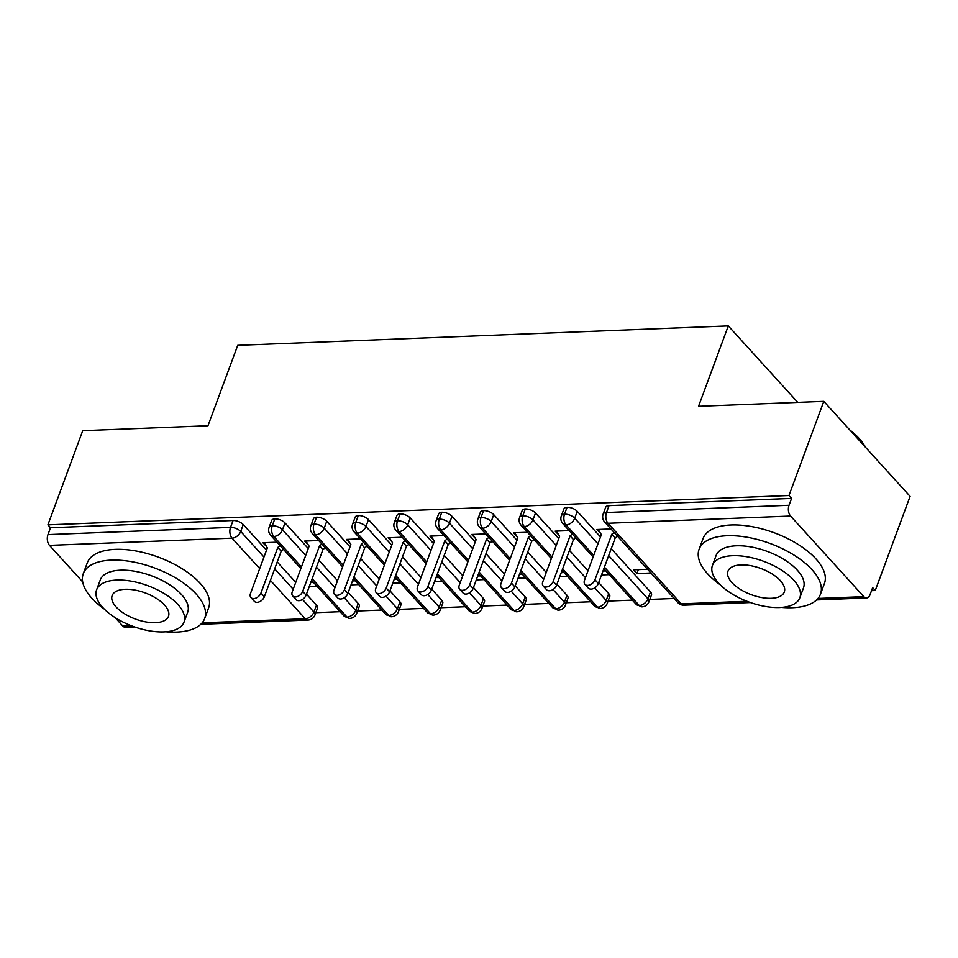 <?xml version="1.0" encoding="UTF-8"?>
<svg xmlns="http://www.w3.org/2000/svg" width="958" height="958" viewBox="0 0 958 958"><rect width="100%" height="100%" fill="white"/><g stroke="black" fill="none" stroke-linecap="round" stroke-linejoin="round"><path stroke-width="1.44" d="M82.687 581.901L49.505 545.377A7.76 4.586 -92.3 0 1 47.972 534.612L50.511 527.738L47.9 524.852L82.735 430.693L207.982 425.735L237.728 345.335L728.296 325.912L698.55 406.312L823.796 401.354L910.1 496.352L875.265 590.511L872.654 587.637L870.115 594.511A7.76 4.586 87.7 0 1 866.499 597.96L816.587 599.936M315.817 612.665L340.09 611.695M357.574 611.012L381.847 610.042M399.318 609.36L423.592 608.39M441.075 607.707L465.349 606.737M482.82 606.043L507.093 605.085M524.577 604.39L548.85 603.432M566.322 602.738L590.595 601.78M608.067 601.085L632.34 600.127M649.823 599.433L674.097 598.475M871.54 590.655L875.265 590.511M797.763 402.384L728.296 325.912M790.578 516.039L608.019 523.272A7.76 4.586 87.7 0 1 606.486 512.506A7.76 3.604 -159.7 0 0 603.121 514.123L605.672 507.249A7.76 3.604 20.3 0 1 609.037 505.62L606.486 512.506L789.045 505.273A7.76 4.586 87.7 0 0 790.578 516.039L863.805 596.642A7.76 4.586 87.7 0 0 866.499 597.96M609.037 505.62L791.583 498.399L788.973 495.514L823.796 401.354M789.045 505.273L791.583 498.399M134.587 626.927L125.426 627.286A7.76 4.586 -92.3 0 1 122.732 625.981L115.128 617.611M47.9 524.852L788.973 495.514M600.379 533.031L596.894 529.511L610.941 528.96M647.56 569.256L633.501 569.818L636.902 573.555L638.363 569.627M636.902 573.555L650.961 573.004M302.477 599.445L313.937 612.054L316.475 605.181L306.452 594.14M295.747 582.356L277.221 561.963M266.516 550.179L243.26 524.577L240.709 531.451L263.965 557.053M316.475 605.181A7.76 3.604 20.3 0 1 317.493 608.114L314.954 615A7.76 3.604 20.3 0 0 313.937 612.054A7.76 5.125 137.7 0 1 305.291 618.76L270.407 580.368M50.511 527.738L233.069 520.505A7.76 3.604 20.3 0 1 243.26 524.577M358.232 603.528A7.76 3.604 20.3 0 1 359.25 606.462L356.699 613.348A7.76 3.604 20.3 0 0 355.681 610.402L358.232 603.528L348.209 592.487M301.459 566.932L273.808 536.504A7.76 4.586 -92.3 0 1 272.276 525.738A7.76 3.604 -159.7 0 0 269.126 527.343L271.665 520.469A7.76 3.604 20.3 0 1 274.814 518.853A7.76 3.604 20.3 0 1 285.005 522.924L282.454 529.798L305.722 555.4M337.491 580.704L318.966 560.31M308.26 548.527L285.005 522.924M276.934 542.18L262.887 542.731L266.504 546.467M313.553 582.476L310.727 582.596M309.278 586.524L316.954 586.224M399.977 601.875A7.76 3.604 20.3 0 1 400.995 604.809L398.456 611.695A7.76 3.604 20.3 0 0 397.438 608.749L399.977 601.875L389.954 590.835M343.204 565.28L315.565 534.851A7.76 4.586 -92.3 0 1 314.02 524.086A7.76 3.604 -159.7 0 0 310.871 525.691L313.422 518.817A7.76 3.604 20.3 0 1 316.571 517.2A7.76 3.604 20.3 0 1 326.75 521.272L324.211 528.145L347.467 553.748M379.248 579.051L360.723 558.658M350.017 546.874L326.75 521.272M318.691 540.528L304.632 541.078L308.26 544.815M355.298 580.823L352.484 580.943M351.023 584.871L358.699 584.572M441.734 600.223A7.76 3.604 20.3 0 1 442.752 603.157L440.201 610.042A7.76 3.604 20.3 0 0 439.183 607.097L441.734 600.223L431.711 589.182M384.96 563.627L357.31 533.199A7.76 4.586 -92.3 0 1 355.777 522.421A7.76 3.604 -159.7 0 0 352.628 524.038L355.167 517.164A7.76 3.604 20.3 0 1 358.316 515.548A7.76 3.604 20.3 0 1 368.507 519.619L365.956 526.493L389.223 552.095M420.993 577.399L402.468 557.005M391.762 545.222L368.507 519.619M360.436 538.875L346.389 539.426L350.005 543.162M397.055 579.171L394.229 579.291M392.768 583.218L400.444 582.919M483.479 598.57A7.76 3.604 20.3 0 1 484.497 601.504L481.958 608.39A7.76 3.604 20.3 0 0 480.94 605.444L483.479 598.57L473.456 587.529M426.705 561.975L399.067 531.546A7.76 4.586 -92.3 0 1 397.522 520.769A7.76 3.604 -159.7 0 0 394.373 522.385L396.911 515.512A7.76 3.604 20.3 0 1 400.073 513.895A7.76 3.604 20.3 0 1 410.252 517.967L407.713 524.84L430.968 550.443M462.75 575.746L444.225 555.353M433.519 543.569L410.252 517.967M402.192 537.222L388.134 537.773L391.762 541.51M438.8 577.518L435.974 577.638M434.525 581.566L442.201 581.266M525.235 596.918A7.76 3.604 20.3 0 1 526.253 599.852L523.703 606.737A7.76 3.604 20.3 0 0 522.685 603.791L525.235 596.918L515.212 585.877M468.45 560.322L440.812 529.894A7.76 4.586 -92.3 0 1 439.279 519.116A7.76 3.604 -159.7 0 0 436.118 520.733L438.668 513.859A7.76 3.604 20.3 0 1 441.818 512.243A7.76 3.604 20.3 0 1 452.008 516.314L449.458 523.188L472.713 548.79M504.495 574.093L485.969 553.7M475.264 541.917L452.008 516.314M443.937 535.57L429.891 536.121L433.507 539.857M480.545 575.866L477.731 575.986M476.27 579.913L483.946 579.614M566.98 595.265A7.76 3.604 20.3 0 1 567.998 598.199L565.459 605.085A7.76 3.604 20.3 0 0 564.442 602.139L566.98 595.265L556.957 584.224M510.207 558.658L482.569 528.241A7.76 4.586 -92.3 0 1 481.024 517.464A7.76 3.604 -159.7 0 0 477.874 519.08L480.413 512.207A7.76 3.604 20.3 0 1 483.574 510.59A7.76 3.604 20.3 0 1 493.753 514.662L491.214 521.535L514.47 547.138M546.252 572.441L527.726 552.048M517.009 540.264L493.753 514.662M485.694 533.917L471.635 534.468L475.252 538.204M522.302 574.213L519.476 574.333M518.027 578.261L525.702 577.961M608.725 593.613A7.76 3.604 20.3 0 1 609.755 596.547L607.204 603.432A7.76 3.604 20.3 0 0 606.186 600.486L608.725 593.613L598.702 582.572M551.952 557.005L524.313 526.589A7.76 4.586 -92.3 0 1 522.781 515.811A7.76 3.604 -159.7 0 0 519.619 517.428L522.17 510.554A7.76 3.604 20.3 0 1 525.319 508.938A7.76 3.604 20.3 0 1 535.51 513.009L532.959 519.883L556.215 545.485M587.996 570.788L569.471 550.395M558.765 538.612L535.51 513.009M527.439 532.265L513.392 532.816L517.009 536.552M564.046 572.561L561.232 572.68M559.771 576.608L567.447 576.309M650.482 591.96A7.76 3.604 20.3 0 1 651.5 594.894L648.961 601.78A7.76 3.604 20.3 0 0 647.931 598.834L650.482 591.96L611.228 548.742M593.709 555.353L566.07 524.936A7.76 4.586 -92.3 0 1 564.525 514.159A7.76 3.604 -159.7 0 0 561.376 515.775L563.915 508.902A7.76 3.604 20.3 0 1 567.076 507.285A7.76 3.604 20.3 0 1 577.255 511.356L574.716 518.23L597.972 543.833M600.51 536.959L577.255 511.356M569.196 530.612L555.137 531.163L558.754 534.899M605.803 570.908L602.977 571.028M601.528 574.956L609.204 574.656M561.376 515.775C560.334 518.637 560.849 521.284 562.909 523.703A7.76 5.125 137.7 0 0 566.07 524.936A7.76 5.125 137.7 0 0 574.716 518.23A7.76 3.604 -159.7 0 0 564.525 514.159L567.076 507.285M648.961 601.78A7.76 7.76 0 0 1 641.98 606.845A7.76 4.586 -92.3 0 1 641.872 606.845A7.76 4.586 -92.3 0 1 639.285 605.528L604.414 567.148M519.619 517.428C518.589 520.29 519.092 522.936 521.164 525.355A7.76 5.125 137.7 0 0 524.313 526.589A7.76 5.125 137.7 0 0 532.959 519.883A7.76 3.604 -159.7 0 0 522.781 515.811L525.319 508.938M607.204 603.432A7.76 7.76 0 0 1 600.235 608.498A7.76 4.586 -92.3 0 1 600.115 608.498A7.76 4.586 -92.3 0 1 597.541 607.18L562.669 568.801M477.874 519.08C476.833 521.942 477.347 524.589 479.407 527.008A7.76 5.125 137.7 0 0 482.569 528.241A7.76 5.125 137.7 0 0 491.214 521.535A7.76 3.604 -159.7 0 0 481.024 517.464L483.574 510.59M565.459 605.085A7.76 7.76 0 0 1 558.478 610.15A7.76 4.586 -92.3 0 1 558.37 610.15A7.76 4.586 -92.3 0 1 555.784 608.833L520.913 570.453M436.118 520.733C435.088 523.595 435.591 526.241 437.662 528.66A7.76 5.125 137.7 0 0 440.812 529.894A7.76 5.125 137.7 0 0 449.458 523.188A7.76 3.604 -159.7 0 0 439.279 519.116L441.818 512.243M523.703 606.737A7.76 7.76 0 0 1 516.733 611.803A7.76 4.586 -92.3 0 1 516.613 611.803A7.76 4.586 -92.3 0 1 514.039 610.486L479.168 572.106M394.373 522.385C393.331 525.247 393.846 527.894 395.905 530.313A7.76 5.125 137.7 0 0 399.067 531.546A7.76 5.125 137.7 0 0 407.713 524.84A7.76 3.604 -159.7 0 0 397.522 520.769L400.073 513.895M481.958 608.39A7.76 7.76 0 0 1 474.976 613.455A7.76 4.586 -92.3 0 1 474.869 613.455A7.76 4.586 -92.3 0 1 472.282 612.138L437.411 573.758M352.628 524.038C351.586 526.9 352.089 529.546 354.161 531.965A7.76 5.125 137.7 0 0 357.31 533.199A7.76 5.125 137.7 0 0 365.956 526.493A7.76 3.604 -159.7 0 0 355.777 522.421L358.316 515.548M440.201 610.042A7.76 7.76 0 0 1 433.232 615.108A7.76 4.586 -92.3 0 1 433.112 615.108A7.76 4.586 -92.3 0 1 430.537 613.791L395.666 575.411M310.871 525.691C309.829 528.553 310.344 531.199 312.404 533.618A7.76 5.125 137.7 0 0 315.565 534.851A7.76 5.125 137.7 0 0 324.211 528.145A7.76 3.604 -159.7 0 0 314.02 524.086L316.571 517.2M398.456 611.695A7.76 7.76 0 0 1 391.475 616.76A7.76 4.586 -92.3 0 1 391.367 616.76A7.76 4.586 -92.3 0 1 388.78 615.443L353.909 577.063M269.126 527.343C268.084 530.205 268.599 532.852 270.659 535.271A7.76 5.125 137.7 0 0 273.808 536.504A7.76 5.125 137.7 0 0 282.454 529.798A7.76 3.604 -159.7 0 0 272.276 525.738L274.814 518.853M356.699 613.348A7.76 7.76 0 0 1 349.73 618.413A7.76 4.586 -92.3 0 1 349.622 618.413A7.76 4.586 -92.3 0 1 347.036 617.108L312.164 578.716M598.139 529.463L601.373 534.636L584.512 580.201A6.467 4.275 -42.3 0 0 584.943 584.356A6.467 4.275 -42.3 0 0 590.224 584.739A6.467 4.275 -42.3 0 0 594.954 579.794L598.355 583.53A6.467 4.275 137.7 0 1 593.625 588.487A6.467 4.275 137.7 0 1 588.344 588.092L584.943 584.356M617.503 536.181L615.216 537.965L598.355 583.53M614.114 532.444L611.815 534.217L594.954 579.794M611.815 534.217L615.216 537.965M556.394 531.115L559.628 536.288L542.767 581.853A6.467 4.275 -42.3 0 0 543.198 586.009A6.467 4.275 -42.3 0 0 548.479 586.392A6.467 4.275 -42.3 0 0 553.197 581.446L556.598 585.182A6.467 4.275 137.7 0 1 551.88 590.14A6.467 4.275 137.7 0 1 546.599 589.745L543.198 586.009M575.758 537.833L573.459 539.617L556.598 585.182M572.357 534.097L570.058 535.869L553.197 581.446M570.058 535.869L573.459 539.617M514.638 532.768L517.871 537.941L501.01 583.518A6.467 4.275 -42.3 0 0 501.441 587.661A6.467 4.275 -42.3 0 0 506.722 588.044A6.467 4.275 -42.3 0 0 511.452 583.099L514.853 586.847A6.467 4.275 137.7 0 1 510.123 591.793A6.467 4.275 137.7 0 1 504.842 591.397L501.441 587.661M534.001 539.486L531.714 541.27L514.853 586.847M530.6 535.75L528.313 537.522L511.452 583.099M528.313 537.522L531.714 541.27M472.893 534.42L476.126 539.594L459.265 585.17A6.467 4.275 -42.3 0 0 459.696 589.314A6.467 4.275 -42.3 0 0 464.977 589.697A6.467 4.275 -42.3 0 0 469.707 584.751L473.096 588.499A6.467 4.275 137.7 0 1 468.378 593.445A6.467 4.275 137.7 0 1 463.097 593.05L459.696 589.314M492.256 541.138L489.957 542.923L473.096 588.499M488.855 537.402L486.556 539.174L469.707 584.751M486.556 539.174L489.957 542.923M431.136 536.073L434.369 541.246L417.508 586.823A6.467 4.275 -42.3 0 0 417.939 590.966A6.467 4.275 -42.3 0 0 423.22 591.349A6.467 4.275 -42.3 0 0 427.951 586.404L431.351 590.152A6.467 4.275 137.7 0 1 426.621 595.098A6.467 4.275 137.7 0 1 421.34 594.702L417.939 590.966M450.5 542.791L448.212 544.575L431.351 590.152M447.099 539.055L444.811 540.827L427.951 586.404M444.811 540.827L448.212 544.575M849.794 429.974A63.156 29.339 20.3 0 1 864.068 444.799L864.966 446.2A64.713 30.069 -159.7 0 0 851.71 432.082M865.84 447.637A64.713 30.069 -159.7 0 0 864.966 446.2M781.572 607.408A64.713 30.069 -159.7 0 0 792.482 607.707A64.713 30.069 -159.7 0 0 820.479 594.176A64.713 30.069 -159.7 0 0 794.086 555.149A64.713 30.069 -159.7 0 0 727.098 535.738A64.713 30.069 -159.7 0 0 699.1 549.269A64.713 30.069 -159.7 0 0 720.033 584.643M820.479 594.176L824.455 583.422A64.713 30.069 -159.7 0 0 798.062 544.395A64.713 30.069 -159.7 0 0 731.074 524.984A64.713 30.069 -159.7 0 0 703.076 538.528L699.1 549.269M712.441 565.448L716.093 555.556A46.595 21.651 20.3 0 1 736.259 545.809A46.595 21.651 20.3 0 1 784.482 559.783A46.595 21.651 20.3 0 1 803.487 587.889L799.834 597.78A46.595 21.651 -159.7 0 0 780.83 569.675A46.595 21.651 -159.7 0 0 732.595 555.7A46.595 21.651 -159.7 0 0 712.441 565.448A46.595 21.651 -159.7 0 0 731.445 593.541A46.595 21.651 -159.7 0 0 779.668 607.516A46.595 21.651 -159.7 0 0 799.834 597.78M740.965 564.909A30.021 13.951 -159.7 0 0 727.972 571.196A30.021 13.951 -159.7 0 0 740.223 589.302A30.021 13.951 -159.7 0 0 771.298 598.307A30.021 13.951 -159.7 0 0 784.291 592.032A30.021 13.951 -159.7 0 0 772.052 573.914A30.021 13.951 -159.7 0 0 740.965 564.909M165.758 631.789A64.713 30.069 -159.7 0 0 176.667 632.088A64.713 30.069 -159.7 0 0 204.665 618.545A64.713 30.069 -159.7 0 0 178.272 579.53A64.713 30.069 -159.7 0 0 111.284 560.119A64.713 30.069 -159.7 0 0 83.286 573.65A64.713 30.069 -159.7 0 0 104.218 609.025M204.665 618.545L208.64 607.803A64.713 30.069 -159.7 0 0 182.248 568.777A64.713 30.069 -159.7 0 0 115.259 549.365A64.713 30.069 -159.7 0 0 87.262 562.897L83.286 573.65M96.614 589.829L100.279 579.937A46.595 21.651 20.3 0 1 120.433 570.19A46.595 21.651 20.3 0 1 168.668 584.164A46.595 21.651 20.3 0 1 187.672 612.27L184.008 622.149A46.595 21.651 -159.7 0 0 165.016 594.056A46.595 21.651 -159.7 0 0 116.78 580.081A46.595 21.651 -159.7 0 0 96.614 589.829A46.595 21.651 -159.7 0 0 115.619 617.922A46.595 21.651 -159.7 0 0 163.854 631.897A46.595 21.651 -159.7 0 0 184.008 622.149M125.151 589.29A30.021 13.951 -159.7 0 0 112.158 595.577A30.021 13.951 -159.7 0 0 124.396 613.683A30.021 13.951 -159.7 0 0 155.483 622.688A30.021 13.951 -159.7 0 0 168.476 616.401A30.021 13.951 -159.7 0 0 156.226 598.295A30.021 13.951 -159.7 0 0 125.151 589.29M389.391 537.725L392.624 542.899L375.764 588.475A6.467 4.275 -42.3 0 0 376.195 592.619A6.467 4.275 -42.3 0 0 381.476 593.002A6.467 4.275 -42.3 0 0 386.206 588.056L389.595 591.804A6.467 4.275 137.7 0 1 384.876 596.75A6.467 4.275 137.7 0 1 379.596 596.355L376.195 592.619M408.755 544.443L406.455 546.228L389.595 591.804M405.354 540.707L403.055 542.479L386.206 588.056M403.055 542.479L406.455 546.228M347.646 539.378L350.868 544.551L334.019 590.128A6.467 4.275 -42.3 0 0 334.438 594.271A6.467 4.275 -42.3 0 0 339.719 594.667A6.467 4.275 -42.3 0 0 344.449 589.709L347.85 593.457A6.467 4.275 137.7 0 1 343.12 598.403A6.467 4.275 137.7 0 1 337.839 598.008L334.438 594.271M366.998 546.096L364.711 547.88L347.85 593.457M363.609 542.36L361.31 544.132L344.449 589.709M361.31 544.132L364.711 547.88M305.889 541.03L309.123 546.204L292.262 591.781A6.467 4.275 -42.3 0 0 292.693 595.924A6.467 4.275 -42.3 0 0 297.974 596.319A6.467 4.275 -42.3 0 0 302.704 591.361L306.105 595.11A6.467 4.275 137.7 0 1 301.375 600.055A6.467 4.275 137.7 0 1 296.094 599.66L292.693 595.924M325.253 547.748L322.954 549.533L306.105 595.11M321.852 544.012L319.553 545.785L302.704 591.361M319.553 545.785L322.954 549.533M264.145 542.683L267.366 547.856L250.517 593.433A6.467 4.275 -42.3 0 0 250.936 597.576A6.467 4.275 -42.3 0 0 256.217 597.972A6.467 4.275 -42.3 0 0 260.947 593.014L264.348 596.762A6.467 4.275 137.7 0 1 259.618 601.708A6.467 4.275 137.7 0 1 254.337 601.313L250.936 597.576M283.496 549.401L281.209 551.185L264.348 596.762M280.107 545.665L277.808 547.437L260.947 593.014M277.808 547.437L281.209 551.185M603.121 514.123A7.76 7.76 0 0 0 604.666 522.038A7.76 5.125 137.7 0 0 608.019 523.272L681.246 603.875L746.941 601.265M817.976 598.463L863.805 596.642M604.666 522.038L677.881 602.642A7.76 5.125 137.7 0 0 681.246 603.875A7.76 4.586 87.7 0 0 683.94 605.181L750.401 602.546M122.732 625.981L131.126 625.646M202.162 622.832L305.291 618.76A7.76 4.586 -92.3 0 0 307.973 620.065L200.773 624.305M259.702 568.585L232.064 538.156L49.505 545.377M47.972 534.612L230.519 527.391L233.069 520.505M232.064 538.156A7.76 4.586 -92.3 0 1 230.519 527.391A7.76 3.604 -159.7 0 1 240.709 531.451A7.76 5.125 137.7 0 1 232.064 538.156M608.677 555.616L647.931 598.834A7.76 5.125 137.7 0 1 639.285 605.528A7.76 5.125 137.7 0 1 636.136 604.294L603.827 568.741M566.932 557.269L585.458 577.662M594.738 587.877L606.186 600.486A7.76 5.125 137.7 0 1 597.541 607.18A7.76 5.125 137.7 0 1 594.379 605.947L562.071 570.393M525.176 558.921L543.701 579.315M552.982 589.529L564.442 602.139A7.76 5.125 137.7 0 1 555.784 608.833A7.76 5.125 137.7 0 1 552.634 607.611L520.326 572.046M483.431 560.574L501.956 580.967M511.237 591.182L522.685 603.791A7.76 5.125 137.7 0 1 514.039 610.486A7.76 5.125 137.7 0 1 510.877 609.264L478.581 573.698M441.674 562.238L460.199 582.632M469.48 592.834L480.94 605.444A7.76 5.125 137.7 0 1 472.282 612.138A7.76 5.125 137.7 0 1 469.133 610.917L436.824 575.351M399.929 563.891L418.454 584.284M427.735 594.487L439.183 607.097A7.76 5.125 137.7 0 1 430.537 613.791A7.76 5.125 137.7 0 1 427.388 612.569L395.079 577.003M358.172 565.543L376.698 585.937M385.978 596.139L397.438 608.749A7.76 5.125 137.7 0 1 388.78 615.443A7.76 5.125 137.7 0 1 385.631 614.222L353.322 578.656M316.427 567.196L334.953 587.589M344.233 597.792L355.681 610.402A7.76 5.125 137.7 0 1 347.036 617.108A7.76 5.125 137.7 0 1 343.886 615.874L311.578 580.308M274.671 568.848L293.196 589.242M677.881 602.642A7.76 7.76 0 0 0 683.94 605.181M593.122 556.945L562.909 523.703M636.136 604.294L641.872 606.845M551.365 558.598L521.164 525.355M594.379 605.947L600.115 608.498M509.62 560.25L479.407 527.008M552.634 607.611L558.37 610.15M467.863 561.903L437.662 528.66M510.877 609.264L516.613 611.803M426.118 563.555L395.905 530.313M469.133 610.917L474.869 613.455M384.362 565.208L354.161 531.965M427.388 612.569L433.112 615.108M342.617 566.873L312.404 533.618M385.631 614.222L391.367 616.76M307.973 620.065A7.76 7.76 0 0 0 314.954 615M300.86 568.525L270.659 535.271M343.886 615.874L349.622 618.413"/></g></svg>
